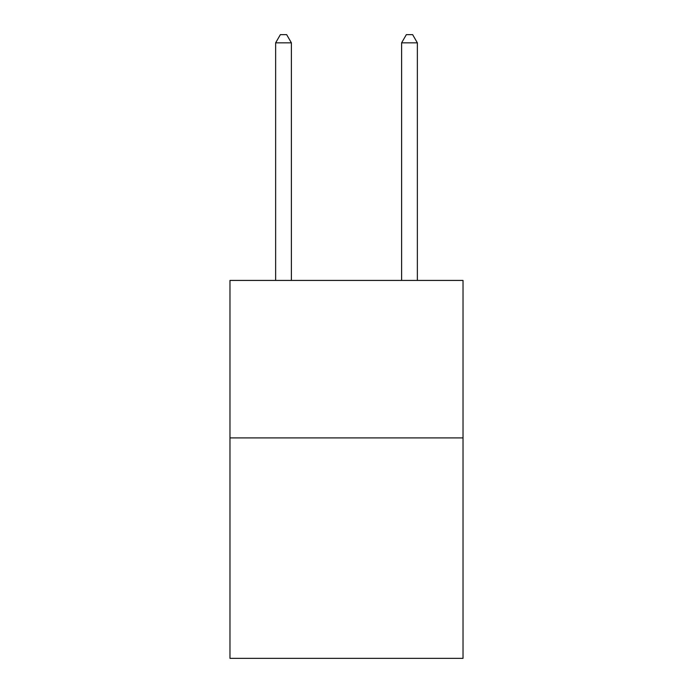 <?xml version="1.0" encoding="UTF-8"?>
<svg xmlns="http://www.w3.org/2000/svg" width="693" height="693" viewBox="0 0 693 693"><rect width="100%" height="100%" fill="white"/><g stroke="black" fill="none" stroke-linecap="round" stroke-linejoin="round"><path stroke-width="1.04" d="M463.028 437.898L463.028 658.35L229.972 658.35L229.972 280.422L463.028 280.422L463.028 437.898L229.972 437.898M417.359 280.422L417.359 42.836L401.611 42.836L401.611 280.422M401.611 42.836L406.341 34.65L412.638 34.65L417.359 42.836M291.389 280.422L291.389 42.836L275.641 42.836L275.641 280.422M275.641 42.836L280.362 34.65L286.659 34.65L291.389 42.836"/></g></svg>
